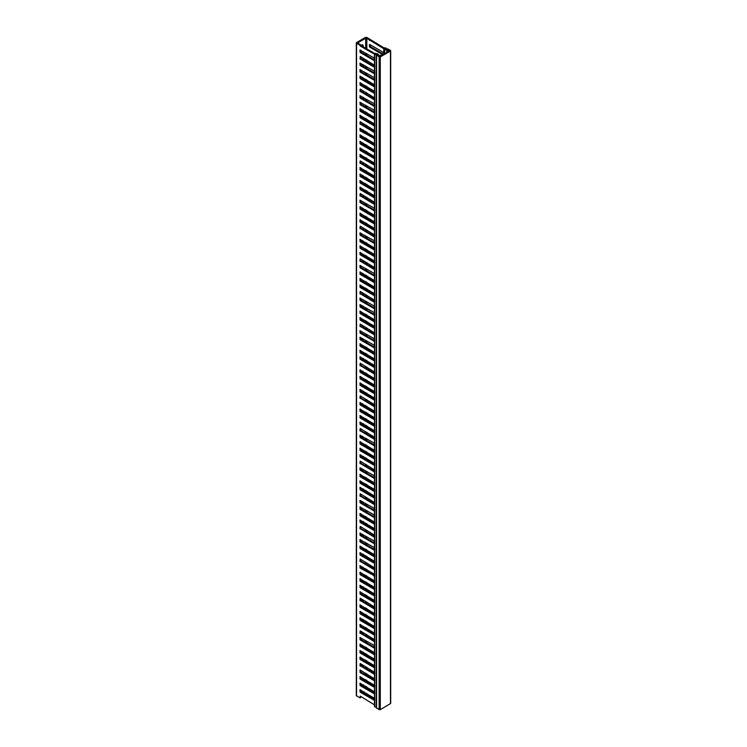 <?xml version="1.0" encoding="UTF-8"?>
<svg xmlns="http://www.w3.org/2000/svg" width="747" height="747" viewBox="0 0 747 747"><rect width="100%" height="100%" fill="white"/><g stroke="black" fill="none" stroke-linecap="round" stroke-linejoin="round"><path stroke-width="1.12" d="M384.714 49.19A2.241 1.289 0 0 0 385.172 49.573A2.241 1.289 0 0 0 386.75 49.956L388.253 50.731L387.348 51.87L389.327 51.057L389.327 50.404L386.983 49.339L389.327 50.404L389.327 51.057L381.698 55.465L380.961 55.035L379.719 55.754L378.365 54.792A2.241 1.289 0 0 0 377.048 53.616L374.733 53.681L376.619 54.167A1.195 0.691 0 0 1 377.328 54.792A1.195 0.691 0 0 0 376.6 54.176L374.63 54.157L376.273 54.596L379.149 56.931L380.279 56.931L390.457 51.057L390.457 50.404L387.908 48.928L386.498 48.807L385.732 47.855L384.966 47.957L385.685 48.928L384.817 47.855L384.033 48.312L384.714 49.19L384.714 53.719M385.91 49.153A1.195 0.691 0 0 0 386.983 49.339L386.983 49.33A1.195 0.691 0 0 1 385.938 49.134A1.195 0.691 0 0 1 385.685 48.928A1.195 0.691 0 0 0 385.91 49.153M384.033 48.312L384.35 53.933M379.149 56.277L380.279 56.277L377.515 55.334L379.149 56.277M374.49 58.714L373.892 57.808L359.933 50.077L360.213 52.523L373.892 60.423L374.508 60.199L374.471 65.204L360.213 56.445L360.213 59.05L373.892 66.95L374.49 66.735M374.434 58.574L374.91 58.901M374.919 53.737L374.434 53.756M375.246 53.242L373.892 53.896L360.213 45.997L359.933 45.184L360.67 44.755L358.121 43.289L358.121 42.635L365.703 38.265L366.833 38.265L383.332 48.443L384.668 47.808M374.919 60.264L374.434 60.283M374.434 65.101L374.91 65.428M374.919 66.791L374.434 66.81M374.49 71.768L373.892 70.862L359.933 63.131L360.213 65.577L373.892 73.477L374.49 73.262M374.434 71.628L374.91 71.955M374.919 73.318L374.434 73.337M374.49 78.295L373.892 77.389L359.933 69.658L360.213 72.104L373.892 80.004L374.508 79.78L374.471 84.784L359.933 76.185L360.213 78.631L373.892 86.531L374.508 86.307L374.471 91.311L359.933 82.712L360.213 85.158L373.892 93.058L374.508 92.833L374.471 97.838L360.213 89.08L359.933 91.199L373.892 99.584L374.49 99.37M374.434 78.155L374.91 78.482M374.919 79.845L374.434 79.864M374.434 84.682L374.91 85.009M374.919 86.372L374.434 86.391M374.434 91.209L374.91 91.536M374.919 92.899L374.434 92.917M374.434 97.736L374.91 98.062M374.919 99.426L374.434 99.444M374.49 104.403L373.892 103.497L359.933 95.765L360.213 98.212L373.892 106.111L374.49 105.897M374.434 104.263L374.91 104.589M374.919 105.953L374.434 105.971M374.49 110.929L373.892 110.024L359.933 102.292L360.213 104.739L373.892 112.638L374.508 112.414L374.471 117.419L359.933 108.819L360.213 111.266L373.892 119.165L374.508 118.941L374.471 123.946L359.933 115.346L360.213 117.802L373.892 125.692L374.508 125.468L374.471 130.473L360.213 121.714L359.933 123.834L373.892 132.219L374.49 132.004M374.434 110.789L374.91 111.116M374.919 112.48L374.434 112.498M374.434 117.316L374.91 117.643M374.919 119.006L374.434 119.025M374.434 123.843L374.91 124.17M374.919 125.533L374.434 125.552M374.434 130.37L374.91 130.697M374.919 132.06L374.434 132.079M374.49 137.037L359.933 128.4L360.213 130.856L374.49 138.54M374.434 136.897L374.91 137.224M374.919 138.587L374.434 138.606M374.49 143.564L359.933 134.927L360.213 137.383L373.892 145.273L374.508 145.058L374.471 150.054L359.933 141.463L360.213 143.91L373.892 151.8L374.508 151.585L374.471 156.581L359.933 147.99L360.213 150.436L373.892 158.327L374.508 158.112L374.471 163.107L359.933 154.517L360.213 156.963L373.892 164.854L374.508 164.639L374.471 169.634L360.213 160.876L359.933 162.995L373.892 171.38L374.49 171.175M374.434 143.424L374.91 143.751M374.919 145.114L374.434 145.133M374.434 149.951L374.91 150.278M374.919 151.641L374.434 151.66M374.434 156.478L374.91 156.805M374.919 158.168L374.434 158.187M374.434 163.005L374.91 163.332M374.919 164.695L374.434 164.714M374.434 169.532L374.91 169.858M374.919 171.222L374.434 171.24M374.49 176.199L359.933 167.571L360.213 170.017L373.892 177.907L374.508 177.693L374.471 182.698L359.933 174.098L360.213 176.544L373.892 184.434L374.508 184.22L374.471 189.224L359.933 180.625L360.213 183.071L373.892 190.961L374.508 190.746L374.471 195.751L359.933 187.152L360.213 189.598L373.892 197.488L374.508 197.273L374.471 202.278L360.213 193.51L359.933 195.63L373.892 204.015L374.49 203.81M374.434 176.059L374.91 176.385M374.919 177.749L374.434 177.767M374.434 182.585L374.91 182.912M374.919 184.276L374.434 184.294M374.434 189.112L374.91 189.439M374.919 190.802L374.434 190.821M374.434 195.639L374.91 195.966M374.919 197.329L374.434 197.348M374.434 202.166L374.91 202.493M374.919 203.856L374.434 203.875M374.49 208.843L373.892 207.937L359.933 200.205L360.213 202.652L373.892 210.542L374.508 210.327L374.471 215.332L359.933 206.732L360.213 209.179L373.892 217.078L374.508 216.854L374.471 221.859L359.933 213.259L360.213 215.706L373.892 223.605L374.508 223.381L374.471 228.386L359.933 219.786L360.213 222.232L373.892 230.132L374.508 229.908L374.471 234.913L360.213 226.145L359.933 228.274L373.892 236.659L374.49 236.444M374.434 208.693L374.91 209.029M374.919 210.393L374.434 210.402M374.434 215.22L374.91 215.556M374.919 216.919L374.434 216.929M374.434 221.747L374.91 222.083M374.919 223.446L374.434 223.456M374.434 228.274L374.91 228.61M374.919 229.973L374.434 229.983M374.434 234.81L374.91 235.137M374.919 236.5L374.434 236.51M374.49 241.477L373.892 240.571L359.933 232.84L360.213 235.286L373.892 243.186L374.508 242.962L374.471 247.967L359.933 239.367L360.213 241.813L373.892 249.713L374.508 249.489L374.471 254.494L359.933 245.894L360.213 248.34L373.892 256.24L374.508 256.016L374.471 261.02L359.933 252.421L360.213 254.867L373.892 262.767L374.508 262.542L374.471 267.547L360.213 258.789L359.933 260.908L373.892 269.293L374.49 269.079M374.434 241.337L374.91 241.664M374.919 243.027L374.434 243.036M374.434 247.864L374.91 248.191M374.919 249.554L374.434 249.563M374.434 254.391L374.91 254.718M374.919 256.081L374.434 256.09M374.434 260.918L374.91 261.245M374.919 262.608L374.434 262.627M374.434 267.445L374.91 267.771M374.919 269.135L374.434 269.153M374.49 274.112L373.892 273.206L359.933 265.474L360.213 267.921L373.892 275.82L374.508 275.596L374.471 280.601L359.933 272.001L360.213 274.448L373.892 282.347L374.508 282.123L374.471 287.128L359.933 278.528L360.213 280.975L373.892 288.874L374.508 288.65L374.471 293.655L359.933 285.055L360.213 287.502L373.892 295.401L374.508 295.177L374.471 300.182L360.213 291.423L359.933 293.543L373.892 301.928L374.49 301.713M374.434 273.972L374.91 274.298M374.919 275.662L374.434 275.68M374.434 280.498L374.919 280.825M374.919 282.189L374.434 282.207M374.434 287.025L374.91 287.352M374.919 288.715L374.434 288.734M374.434 293.552L374.91 293.879M374.919 295.242L374.434 295.261M374.434 300.079L374.91 300.406M374.919 301.769L374.434 301.788M374.49 306.746L373.892 305.84L359.933 298.109L360.213 300.555L373.892 308.455L374.49 308.24M374.434 306.606L374.91 306.933M374.919 308.296L374.434 308.315M374.49 313.273L373.892 312.367L359.933 304.636L360.213 307.082L373.892 314.982L374.508 314.758L374.471 319.763L359.933 311.163L360.213 313.609L373.892 321.509L374.508 321.285L374.471 326.29L359.933 317.69L360.213 320.136L373.892 328.036L374.508 327.812L374.471 332.817L360.213 324.058L359.933 326.178L373.892 334.563L374.49 334.348M374.434 313.133L374.91 313.46M374.919 314.823L374.434 314.842M374.434 319.66L374.91 319.987M374.919 321.35L374.434 321.369M374.434 326.187L374.91 326.514M374.919 327.877L374.434 327.896M374.434 332.714L374.91 333.041M374.919 334.404L374.434 334.423M374.49 339.381L373.892 338.475L359.933 330.744L360.213 333.19L373.892 341.09L374.49 340.875M374.434 339.241L374.91 339.568M374.919 340.931L374.434 340.949M374.49 345.908L373.892 345.002L359.933 337.27L360.213 339.726L373.892 347.616L374.508 347.392L374.471 352.397L359.933 343.797L360.213 346.253L373.892 354.143L374.508 353.919L374.471 358.924L359.933 350.324L360.213 352.78L373.892 360.67L374.508 360.446L374.471 365.451L359.933 356.851L360.213 359.307L373.892 367.197L374.508 366.982L374.471 371.978L360.213 363.219L359.933 365.339L373.892 373.724L374.49 373.519M374.434 345.768L374.91 346.094M374.919 347.458L374.434 347.476M374.434 352.295L374.91 352.621M374.919 353.985L374.434 354.003M374.434 358.821L374.91 359.148M374.919 360.512L374.434 360.53M374.434 365.348L374.91 365.675M374.919 367.038L374.434 367.057M374.434 371.875L374.91 372.202M374.919 373.565L374.434 373.584M374.49 378.542L359.933 369.914L360.213 372.361L373.892 380.251L374.508 380.036L374.471 385.032L359.933 376.441L360.213 378.888L373.892 386.778L374.508 386.563L374.471 391.559L359.933 382.968L360.213 385.415L373.892 393.305L374.508 393.09L374.471 398.086L359.933 389.495L360.213 391.942L373.892 399.832L374.508 399.617L374.471 404.622L360.213 395.854L359.933 397.974L373.892 406.359L374.49 406.153M374.434 378.402L374.919 378.729M374.919 380.092L374.434 380.111M374.434 384.929L374.919 385.256M374.919 386.619L374.434 386.638M374.434 391.456L374.919 391.783M374.919 393.146L374.434 393.165M374.434 397.983L374.919 398.31M374.919 399.673L374.434 399.692M374.434 404.51L374.919 404.837M374.919 406.2L374.434 406.219M374.49 411.177L359.933 402.549L360.213 404.995L373.892 412.886L374.508 412.671L374.471 417.676L359.933 409.076L360.213 411.522L373.892 419.412L374.508 419.198L374.471 424.203L359.933 415.603L360.213 418.049L373.892 425.939L374.508 425.725L374.471 430.73L359.933 422.13L360.213 424.576L373.892 432.466L374.508 432.252L374.471 437.256L360.213 428.489L359.933 430.617L373.892 439.003L374.49 438.788M374.434 411.037L374.919 411.364M374.919 412.727L374.434 412.746M374.434 417.564L374.919 417.89M374.919 419.254L374.434 419.272M374.434 424.091L374.919 424.417M374.919 425.781L374.434 425.799M374.434 430.617L374.919 430.944M374.919 432.317L374.434 432.326M374.434 437.154L374.919 437.471M374.919 438.844L374.434 438.853M374.49 443.821L373.892 442.915L359.933 435.184L360.213 437.63L373.892 445.529L374.508 445.305L374.471 450.31L359.933 441.71L360.213 444.157L373.892 452.056L374.508 451.832L374.471 456.837L359.933 448.237L360.213 450.684L373.892 458.583L374.508 458.359L374.471 463.364L359.933 454.764L360.213 457.211L373.892 465.11L374.508 464.886L374.471 469.891L360.213 461.123L359.933 463.252L373.892 471.637L374.49 471.422M374.434 443.681L374.919 443.998M374.919 445.371L374.434 445.38M374.434 450.208L374.919 450.525M374.919 451.898L374.434 451.907M374.434 456.734L374.919 457.052M374.919 458.425L374.434 458.434M374.434 463.261L374.919 463.579M374.919 464.951L374.434 464.961M374.434 469.788L374.919 470.106M374.919 471.478L374.434 471.488M374.49 476.455L373.892 475.55L359.933 467.818L360.213 470.265L373.892 478.164L374.508 477.94L374.471 482.945L359.933 474.345L360.213 476.791L373.892 484.691L374.508 484.467L374.471 489.472L359.933 480.872L360.213 483.318L373.892 491.218L374.508 490.994L374.471 495.999L359.933 487.399L360.213 489.845L373.892 497.745L374.508 497.521L374.471 502.526L360.213 493.767L359.933 495.887L373.892 504.272L374.49 504.057M374.434 476.315L374.919 476.633M374.919 478.005L374.434 478.015M374.434 482.842L374.919 483.169M374.919 484.532L374.434 484.551M374.434 489.369L374.919 489.696M374.919 491.059L374.434 491.078M374.434 495.896L374.919 496.223M374.919 497.586L374.434 497.605M374.434 502.423L374.919 502.75M374.919 504.113L374.434 504.132M374.49 509.09L373.892 508.184L359.933 500.453L360.213 502.899L373.892 510.799L374.49 510.584M374.434 508.95L374.919 509.277M374.919 510.64L374.434 510.659M374.49 515.617L373.892 514.711L359.933 506.98L360.213 509.426L373.892 517.326L374.508 517.101L374.471 522.106L359.933 513.506L360.213 515.953L373.892 523.852L374.508 523.628L374.471 528.633L359.933 520.033L360.213 522.48L373.892 530.379L374.508 530.155L374.471 535.16L360.213 526.402L359.933 528.521L373.892 536.906L374.49 536.691M374.434 515.477L374.919 515.803M374.919 517.167L374.434 517.185M374.434 522.004L374.919 522.33M374.919 523.694L374.434 523.712M374.434 528.531L374.919 528.857M374.919 530.221L374.434 530.239M374.434 535.057L374.919 535.384M374.919 536.748L374.434 536.766M374.49 541.724L373.892 540.819L359.933 533.087L360.213 535.534L373.892 543.433L374.49 543.218M374.434 541.584L374.919 541.911M374.919 543.274L374.434 543.293M374.49 548.251L373.892 547.346L359.933 539.614L360.213 542.061L373.892 549.96L374.508 549.736L374.471 554.741L359.933 546.141L360.213 548.587L373.892 556.487L374.508 556.263L374.471 561.268L359.933 552.668L360.213 555.114L373.892 563.014L374.508 562.79L374.471 567.795L360.213 559.036L359.933 561.156L373.892 569.541L374.49 569.326M374.434 548.111L374.919 548.438M374.919 549.801L374.434 549.82M374.434 554.638L374.919 554.965M374.919 556.328L374.434 556.347M374.434 561.165L374.919 561.492M374.919 562.855L374.434 562.874M374.434 567.692L374.919 568.019M374.919 569.382L374.434 569.401M374.49 574.359L359.933 565.722L360.213 568.178L374.49 575.862M374.434 574.219L374.919 574.546M374.919 575.909L374.434 575.928M374.49 580.886L359.933 572.249L360.213 574.704L373.892 582.595L374.508 582.371L374.471 587.375L359.933 578.776L360.213 581.231L373.892 589.122L374.508 588.907L374.471 593.902L359.933 585.312L360.213 587.758L373.892 595.648L374.508 595.434L374.471 600.429L359.933 591.839L360.213 594.285L373.892 602.175L374.508 601.961L374.471 606.956L360.213 598.198L359.933 600.317L373.892 608.702L374.49 608.497M374.434 580.746L374.919 581.073M374.919 582.436L374.434 582.455M374.434 587.273L374.919 587.6M374.919 588.963L374.434 588.981M374.434 593.8L374.919 594.126M374.919 595.49L374.434 595.508M374.434 600.327L374.919 600.653M374.919 602.017L374.434 602.035M374.434 606.853L374.919 607.18M374.919 608.544L374.434 608.562M374.49 613.52L359.933 604.893L360.213 607.339L373.892 615.229L374.508 615.014L374.471 620.01L359.933 611.419L360.213 613.866L373.892 621.756L374.508 621.541L374.471 626.546L359.933 617.946L360.213 620.393L373.892 628.283L374.508 628.068L374.471 633.073L359.933 624.473L360.213 626.92L373.892 634.81L374.508 634.595L374.471 639.6L360.213 630.832L359.933 632.952L373.892 641.337L374.49 641.131M374.434 613.38L374.919 613.707M374.919 615.07L374.434 615.089M374.434 619.907L374.919 620.234M374.919 621.597L374.434 621.616M374.434 626.434L374.919 626.761M374.919 628.124L374.434 628.143M374.434 632.961L374.919 633.288M374.919 634.651L374.434 634.67M374.434 639.488L374.919 639.815M374.919 641.178L374.434 641.197M374.49 646.164L373.892 645.259L359.933 637.527L360.213 639.974L373.892 647.864L374.508 647.649L374.471 652.654L359.933 644.054L360.213 646.5L373.892 654.391L374.508 654.176L374.471 659.181L359.933 650.581L360.213 653.027L373.892 660.927L374.508 660.703L374.471 665.708L359.933 657.108L360.213 659.554L373.892 667.454L374.508 667.23L374.471 672.235L360.213 663.467L359.933 665.596L373.892 673.981L374.49 673.766M374.434 646.015L374.919 646.342M374.919 647.705L374.434 647.724M374.434 652.542L374.919 652.869M374.919 654.241L374.434 654.251M374.434 659.078L374.919 659.396M374.919 660.768L374.434 660.778M374.434 665.605L374.919 665.922M374.919 667.295L374.434 667.304M374.434 672.132L374.919 672.449M374.919 673.822L374.434 673.831M374.49 678.799L360.017 669.975L360.213 672.608L373.892 680.508L374.508 680.284L374.471 685.288L359.933 676.689L360.213 679.135L373.892 687.035L374.508 686.81L374.471 691.815L359.933 683.216L360.213 685.662L373.892 693.561L374.508 693.337L374.471 698.342L359.933 689.742L360.213 692.189L373.892 700.088L374.508 699.864L374.471 704.869L360.213 696.111L359.933 697.903L360.67 697.474L360.67 696.363M374.434 678.659L374.919 678.976M374.919 680.349L374.434 680.358M374.434 685.186L374.919 685.503M374.919 686.876L374.434 686.885M374.434 691.713L374.919 692.03M374.919 693.403L374.434 693.412M374.434 698.24L374.919 698.557M369.653 44.465L383.332 52.365L383.911 53.28M374.919 699.93L374.434 699.939M374.434 704.766L374.919 705.093M384.266 48.041L366.721 37.35L365.582 37.35L356.543 42.57L356.543 43.223L359.933 45.184M356.31 42.896L356.31 695.616L359.933 697.903M362.286 77.501A1.802 1.036 -60 0 1 362.332 77.903L362.332 79.014M362.715 91.769A2.596 1.503 -60 0 1 362.893 92.385M362.902 97.157L362.902 97.484A2.596 1.503 -60 0 1 362.622 98.763M362.286 110.145A1.802 1.036 -60 0 1 362.332 110.537L362.332 111.648M362.715 124.404A2.596 1.503 -60 0 1 362.893 125.02M362.902 129.791L362.902 130.118A2.596 1.503 -60 0 1 362.622 131.397M362.286 142.78A1.802 1.036 -60 0 1 362.332 143.172L362.332 144.283M362.715 157.038A2.596 1.503 -60 0 1 362.893 157.654M362.902 162.426L362.902 162.753A2.596 1.503 -60 0 1 362.622 164.032M362.286 175.414A1.802 1.036 -60 0 1 362.332 175.806L362.332 176.918M362.715 189.673A2.596 1.503 -60 0 1 362.893 190.289M362.902 195.06L362.902 195.387A2.596 1.503 -60 0 1 362.622 196.666M362.286 208.049A1.802 1.036 -60 0 1 362.332 208.441L362.332 209.552M362.715 222.307A2.596 1.503 -60 0 1 362.893 222.933M362.902 227.695L362.902 228.022A2.596 1.503 -60 0 1 362.622 229.301M362.286 240.683A1.802 1.036 -60 0 1 362.332 241.076L362.332 242.187M362.715 254.942A2.596 1.503 -60 0 1 362.893 255.567M362.902 260.339L362.902 260.666A2.596 1.503 -60 0 1 362.622 261.936M362.286 273.318A1.802 1.036 -60 0 1 362.332 273.719L362.332 274.821M362.715 287.576A2.596 1.503 -60 0 1 362.893 288.202M362.902 292.973L362.902 293.3A2.596 1.503 -60 0 1 362.622 294.57M362.286 305.953A1.802 1.036 -60 0 1 362.332 306.354L362.332 307.465M362.715 320.22A2.596 1.503 -60 0 1 362.893 320.837M362.902 325.608L362.902 325.935A2.596 1.503 -60 0 1 362.622 327.214M362.286 338.596A1.802 1.036 -60 0 1 362.332 338.989L362.332 340.1M362.715 352.855A2.596 1.503 -60 0 1 362.893 353.471M362.902 358.243L362.902 358.569A2.596 1.503 -60 0 1 362.622 359.849M362.286 371.231A1.802 1.036 -60 0 1 362.332 371.623L362.332 372.734M362.715 385.489A2.596 1.503 -60 0 1 362.893 386.106M362.902 390.877L362.902 391.204A2.596 1.503 -60 0 1 362.622 392.483M362.286 403.866A1.802 1.036 -60 0 1 362.332 404.258L362.332 405.369M362.715 418.124A2.596 1.503 -60 0 1 362.893 418.74M362.902 423.512L362.902 423.838A2.596 1.503 -60 0 1 362.622 425.118M362.286 436.5A1.802 1.036 -60 0 1 362.332 436.892L362.332 438.003M362.715 450.758A2.596 1.503 -60 0 1 362.893 451.384M362.902 456.146L362.902 456.473A2.596 1.503 -60 0 1 362.622 457.752M362.286 469.135A1.802 1.036 -60 0 1 362.332 469.527L362.332 470.638M362.715 483.393A2.596 1.503 -60 0 1 362.893 484.019M362.902 488.79L362.902 489.117A2.596 1.503 -60 0 1 362.622 490.387M362.286 501.769A1.802 1.036 -60 0 1 362.332 502.171L362.332 503.273M362.715 516.028A2.596 1.503 -60 0 1 362.893 516.653M362.902 521.425L362.902 521.751A2.596 1.503 -60 0 1 362.622 523.021M362.286 534.413A1.802 1.036 -60 0 1 362.332 534.805L362.332 535.916M362.715 548.672A2.596 1.503 -60 0 1 362.893 549.288M362.902 554.059L362.902 554.386A2.596 1.503 -60 0 1 362.622 555.665M362.286 567.048A1.802 1.036 -60 0 1 362.332 567.44L362.332 568.551M362.715 581.306A2.596 1.503 -60 0 1 362.893 581.922M362.902 586.694L362.902 587.021A2.596 1.503 -60 0 1 362.622 588.3M362.286 599.682A1.802 1.036 -60 0 1 362.332 600.074L362.332 601.186M362.715 613.941A2.596 1.503 -60 0 1 362.893 614.557M362.902 619.328L362.902 619.655A2.596 1.503 -60 0 1 362.622 620.934M362.286 632.317A1.802 1.036 -60 0 1 362.332 632.709L362.332 633.82M362.715 646.575A2.596 1.503 -60 0 1 362.893 647.201M362.902 651.963L362.902 652.29A2.596 1.503 -60 0 1 362.622 653.569M362.286 664.951A1.802 1.036 -60 0 1 362.332 665.344L362.332 666.455M362.715 679.21A2.596 1.503 -60 0 1 362.893 679.835M362.902 684.597L362.902 684.924A2.596 1.503 -60 0 1 362.622 686.204M362.286 44.867A1.802 1.036 -60 0 1 362.332 45.268L362.332 46.37M362.715 59.125A2.596 1.503 -60 0 1 362.893 59.751M362.902 64.522L362.902 64.849A2.596 1.503 -60 0 1 362.622 66.119M383.678 54.316L370.391 46.65L370.11 44.727M369.373 44.624L369.653 47.08L382.94 54.746M363.182 79.499L363.182 78.388A1.802 1.036 120 0 0 362.809 77.567A1.802 1.036 120 0 0 361.184 78.342M363.742 92.871A2.596 1.503 120 0 0 363.21 91.89A2.596 1.503 120 0 0 362.09 91.918M363.472 99.248A2.596 1.503 120 0 0 363.752 97.969L363.752 97.642M363.182 112.134L363.182 111.023A1.802 1.036 120 0 0 362.809 110.201A1.802 1.036 120 0 0 361.184 110.976M363.742 125.515A2.596 1.503 120 0 0 363.21 124.525A2.596 1.503 120 0 0 362.09 124.562M363.472 131.883A2.596 1.503 120 0 0 363.752 130.604L363.752 130.277M363.182 144.769L363.182 143.657A1.802 1.036 120 0 0 362.809 142.836A1.802 1.036 120 0 0 361.184 143.611M363.742 158.149A2.596 1.503 120 0 0 363.21 157.159A2.596 1.503 120 0 0 362.09 157.197M363.472 164.517A2.596 1.503 120 0 0 363.752 163.248L363.752 162.921M363.182 177.403L363.182 176.301A1.802 1.036 120 0 0 362.809 175.47A1.802 1.036 120 0 0 361.184 176.255M363.742 190.784A2.596 1.503 120 0 0 363.21 189.794A2.596 1.503 120 0 0 362.09 189.831M363.472 197.152A2.596 1.503 120 0 0 363.752 195.882L363.752 195.555M363.182 210.047L363.182 208.936A1.802 1.036 120 0 0 362.809 208.114A1.802 1.036 120 0 0 361.184 208.889M363.742 223.418A2.596 1.503 120 0 0 363.21 222.429A2.596 1.503 120 0 0 362.09 222.466M363.472 229.796A2.596 1.503 120 0 0 363.752 228.517L363.752 228.19M363.182 242.682L363.182 241.57A1.802 1.036 120 0 0 362.809 240.749A1.802 1.036 120 0 0 361.184 241.524M363.742 256.053A2.596 1.503 120 0 0 363.21 255.063A2.596 1.503 120 0 0 362.09 255.1M363.472 262.43A2.596 1.503 120 0 0 363.752 261.151L363.752 260.824M363.182 275.316L363.182 274.205A1.802 1.036 120 0 0 362.809 273.383A1.802 1.036 120 0 0 361.184 274.158M363.742 288.687A2.596 1.503 120 0 0 363.21 287.698A2.596 1.503 120 0 0 362.09 287.735M363.472 295.065A2.596 1.503 120 0 0 363.752 293.786L363.752 293.459M363.182 307.951L363.182 306.84A1.802 1.036 120 0 0 362.809 306.018A1.802 1.036 120 0 0 361.184 306.793M363.742 321.322A2.596 1.503 120 0 0 363.21 320.342A2.596 1.503 120 0 0 362.09 320.37M363.472 327.7A2.596 1.503 120 0 0 363.752 326.42L363.752 326.094M363.182 340.585L363.182 339.474A1.802 1.036 120 0 0 362.809 338.652A1.802 1.036 120 0 0 361.184 339.427M363.742 353.966A2.596 1.503 120 0 0 363.21 352.976A2.596 1.503 120 0 0 362.09 353.014M363.472 360.334A2.596 1.503 120 0 0 363.752 359.055L363.752 358.728M363.182 373.22L363.182 372.109A1.802 1.036 120 0 0 362.809 371.287A1.802 1.036 120 0 0 361.184 372.062M363.742 386.601A2.596 1.503 120 0 0 363.21 385.611A2.596 1.503 120 0 0 362.09 385.648M363.472 392.969A2.596 1.503 120 0 0 363.752 391.699L363.752 391.372M363.182 405.854L363.182 404.753A1.802 1.036 120 0 0 362.809 403.922A1.802 1.036 120 0 0 361.184 404.706M363.742 419.235A2.596 1.503 120 0 0 363.21 418.245A2.596 1.503 120 0 0 362.09 418.283M363.472 425.603A2.596 1.503 120 0 0 363.752 424.333L363.752 424.007M363.182 438.498L363.182 437.387A1.802 1.036 120 0 0 362.809 436.565A1.802 1.036 120 0 0 361.184 437.34M363.742 451.87A2.596 1.503 120 0 0 363.21 450.88A2.596 1.503 120 0 0 362.09 450.917M363.472 458.247A2.596 1.503 120 0 0 363.752 456.968L363.752 456.641M363.182 471.133L363.182 470.022A1.802 1.036 120 0 0 362.809 469.2A1.802 1.036 120 0 0 361.184 469.975M363.742 484.504A2.596 1.503 120 0 0 363.21 483.514A2.596 1.503 120 0 0 362.09 483.552M363.472 490.882A2.596 1.503 120 0 0 363.752 489.602L363.752 489.276M363.182 503.767L363.182 502.656A1.802 1.036 120 0 0 362.809 501.835A1.802 1.036 120 0 0 361.184 502.61M363.742 517.139A2.596 1.503 120 0 0 363.21 516.149A2.596 1.503 120 0 0 362.09 516.186M363.472 523.516A2.596 1.503 120 0 0 363.752 522.237L363.752 521.91M363.182 536.402L363.182 535.291A1.802 1.036 120 0 0 362.809 534.469A1.802 1.036 120 0 0 361.184 535.244M363.742 549.783A2.596 1.503 120 0 0 363.21 548.793A2.596 1.503 120 0 0 362.09 548.821M363.472 556.151A2.596 1.503 120 0 0 363.752 554.872L363.752 554.545M363.182 569.037L363.182 567.925A1.802 1.036 120 0 0 362.809 567.104A1.802 1.036 120 0 0 361.184 567.879M363.742 582.417A2.596 1.503 120 0 0 363.21 581.427A2.596 1.503 120 0 0 362.09 581.465M363.472 588.785A2.596 1.503 120 0 0 363.752 587.506L363.752 587.179M363.182 601.671L363.182 600.56A1.802 1.036 120 0 0 362.809 599.738A1.802 1.036 120 0 0 361.184 600.523M363.742 615.052A2.596 1.503 120 0 0 363.21 614.062A2.596 1.503 120 0 0 362.09 614.099M363.472 621.42A2.596 1.503 120 0 0 363.752 620.15L363.752 619.823M363.182 634.306L363.182 633.204A1.802 1.036 120 0 0 362.809 632.373A1.802 1.036 120 0 0 361.184 633.157M363.742 647.686A2.596 1.503 120 0 0 363.21 646.697A2.596 1.503 120 0 0 362.09 646.734M363.472 654.055A2.596 1.503 120 0 0 363.752 652.785L363.752 652.458M363.182 666.95L363.182 665.838A1.802 1.036 120 0 0 362.809 665.017A1.802 1.036 120 0 0 361.184 665.792M363.742 680.321A2.596 1.503 120 0 0 363.21 679.331A2.596 1.503 120 0 0 362.09 679.368M363.472 686.698A2.596 1.503 120 0 0 363.752 685.419L363.752 685.092M363.182 46.865L363.182 45.754A1.802 1.036 120 0 0 362.809 44.932A1.802 1.036 120 0 0 361.184 45.707M363.742 60.236A2.596 1.503 120 0 0 363.21 59.246A2.596 1.503 120 0 0 362.09 59.284M363.472 66.614A2.596 1.503 120 0 0 363.752 65.334L363.752 65.008M362.65 692.749L364.172 691.862M358.121 42.635L358.121 43.289M374.508 59.928L360.95 52.103L360.67 50.18M374.508 66.455L360.95 58.63L360.67 56.707M374.508 72.982L360.95 65.157L360.67 63.234M374.508 79.509L360.95 71.684L360.67 69.76M374.508 86.036L360.95 78.211L360.67 76.287M374.508 92.563L360.95 84.738L360.67 82.814M374.508 99.09L360.95 91.265L360.67 89.341M374.508 105.616L360.95 97.792L360.67 95.868M374.508 112.143L360.95 104.319L360.67 102.395M374.508 118.67L360.95 110.845L360.67 108.922M374.508 125.197L360.95 117.372L360.67 115.449M374.508 131.724L360.95 123.899L360.67 121.976M374.508 138.251L360.95 130.426L360.67 128.503M374.508 144.778L360.95 136.953L360.67 135.03M374.508 151.305L360.95 143.48L360.67 141.556M374.508 157.832L360.95 150.007L360.67 148.083M374.508 164.368L360.95 156.534L360.67 154.61M374.508 170.895L360.95 163.061L360.67 161.137M374.508 177.422L360.95 169.588L360.67 167.664M374.508 183.949L360.95 176.115L360.67 174.191M374.508 190.476L360.95 182.641L360.67 180.718M374.508 197.003L360.95 189.168L360.67 187.245M374.508 203.529L360.95 195.695L360.67 193.772M374.508 210.056L360.95 202.222L360.67 200.299M374.508 216.583L360.95 208.758L360.67 206.826M374.508 223.11L360.95 215.285L360.67 213.353M374.508 229.637L360.95 221.812L360.67 219.879M374.508 236.164L360.95 228.339L360.67 226.406M374.508 242.691L360.95 234.866L360.67 232.933M374.508 249.218L360.95 241.393L360.67 239.46M374.508 255.745L360.95 247.92L360.67 245.987M374.508 262.272L360.95 254.447L360.67 252.514M374.508 268.799L360.95 260.974L360.67 259.05M374.508 275.326L360.95 267.501L360.67 265.577M374.508 281.852L360.95 274.028L360.67 272.104M374.508 288.379L360.95 280.555L360.67 278.631M374.508 294.906L360.95 287.081L360.67 285.158M374.508 301.433L360.95 293.608L360.67 291.685M374.508 307.96L360.95 300.135L360.67 298.212M374.508 314.487L360.95 306.662L360.67 304.739M374.508 321.014L360.95 313.189L360.67 311.266M374.508 327.541L360.95 319.716L360.67 317.792M374.508 334.068L360.95 326.243L360.67 324.319M374.508 340.595L360.95 332.77L360.67 330.846M374.508 347.122L360.95 339.297L360.67 337.373M374.508 353.648L360.95 345.824L360.67 343.9M374.508 360.175L360.95 352.351L360.67 350.427M374.508 366.702L360.95 358.877L360.67 356.954M374.508 373.229L360.95 365.404L360.67 363.481M374.508 379.756L360.95 371.931L360.67 370.008M374.508 386.292L360.95 378.458L360.67 376.535M374.508 392.819L360.95 384.985L360.67 383.062M374.508 399.346L360.95 391.512L360.67 389.589M374.508 405.873L360.95 398.039L360.67 396.115M374.508 412.4L360.95 404.566L360.67 402.642M374.508 418.927L360.95 411.093L360.67 409.169M374.508 425.454L360.95 417.62L360.67 415.696M374.508 431.981L360.95 424.147L360.67 422.223M374.508 438.508L360.95 430.683L360.67 428.75M374.508 445.035L360.95 437.21L360.67 435.277M374.508 451.562L360.95 443.737L360.67 441.804M374.508 458.088L360.95 450.264L360.67 448.331M374.508 464.615L360.95 456.79L360.67 454.858M374.508 471.142L360.95 463.317L360.67 461.385M374.508 477.669L360.95 469.844L360.67 467.911M374.508 484.196L360.95 476.371L360.67 474.438M374.508 490.723L360.95 482.898L360.67 480.975M374.508 497.25L360.95 489.425L360.67 487.502M374.508 503.777L360.95 495.952L360.67 494.028M374.508 510.304L360.95 502.479L360.67 500.555M374.508 516.831L360.95 509.006L360.67 507.082M374.508 523.358L360.95 515.533L360.67 513.609M374.508 529.884L360.95 522.06L360.67 520.136M374.508 536.411L360.95 528.587L360.67 526.663M374.508 542.938L360.95 535.113L360.67 533.19M374.508 549.465L360.95 541.64L360.67 539.717M374.508 555.992L360.95 548.167L360.67 546.244M374.508 562.519L360.95 554.694L360.67 552.771M374.508 569.046L360.95 561.221L360.67 559.298M374.508 575.573L360.95 567.748L360.67 565.824M374.508 582.1L360.95 574.275L360.67 572.351M374.508 588.627L360.95 580.802L360.67 578.878M374.508 595.154L360.95 587.329L360.67 585.405M374.508 601.68L360.95 593.856L360.67 591.932M374.508 608.217L360.95 600.383L360.67 598.459M374.508 614.744L360.95 606.909L360.67 604.986M374.508 621.271L360.95 613.436L360.67 611.513M374.508 627.797L360.95 619.963L360.67 618.04M374.508 634.324L360.95 626.49L360.67 624.567M374.508 640.851L360.95 633.017L360.67 631.094M374.508 647.378L360.95 639.544L360.67 637.621M374.508 653.905L360.95 646.071L360.67 644.147M374.508 660.432L360.95 652.607L360.67 650.674M374.508 666.959L360.95 659.134L360.67 657.201M374.508 673.486L360.95 665.661L360.67 663.728M374.508 680.013L360.95 672.188L360.67 670.255M374.508 686.54L360.95 678.715L360.67 676.782M374.508 693.067L360.95 685.242L360.67 683.309M374.508 699.594L360.95 691.769L360.67 689.836M374.826 53.495L360.95 45.576L360.67 44.755M369.373 39.731L370.11 39.311M374.63 706.55L376.367 707.353M376.46 707.633L379.149 709.65L380.279 709.65L390.69 703.45L390.69 50.731M374.471 58.677L374.471 53.691M374.471 71.731L374.471 66.754M374.471 78.258L374.471 73.281M374.471 104.365L374.471 99.388M374.471 110.892L374.471 105.915M374.471 137L374.471 132.023M374.471 143.527L374.471 138.55M374.471 176.161L374.471 171.184M374.471 208.805L374.471 203.819M374.471 241.44L374.471 236.454M374.471 274.074L374.471 269.088M374.471 306.709L374.471 301.732M374.471 313.236L374.471 308.259M374.471 339.343L374.471 334.367M374.471 345.87L374.471 340.893M374.471 378.505L374.471 373.528M374.471 411.149L374.471 406.163M374.471 443.783L374.471 438.797M374.471 476.418L374.471 471.432M374.471 509.052L374.471 504.076M374.471 515.579L374.471 510.603M374.471 541.687L374.471 536.71M374.471 548.214L374.471 543.237M374.471 574.322L374.471 569.345M374.471 580.849L374.471 575.872M374.471 613.483L374.471 608.506M374.471 646.127L374.471 641.141M374.471 678.762L374.471 673.775M387.179 52.299L387.179 51.776M387.31 51.375L387.31 50.086M386.75 52.542L386.75 49.956M383.771 52.99L383.771 48.322M356.543 695.943L356.543 43.223M366.833 688.631L366.833 686.866M366.833 682.104L366.833 680.34M366.833 675.577L366.833 673.813M366.833 669.051L366.833 667.286M366.833 662.524L366.833 660.759M366.833 655.997L366.833 654.232M366.833 649.47L366.833 647.705M366.833 642.943L366.833 641.178M366.833 636.416L366.833 634.651M366.833 629.889L366.833 628.124M366.833 623.362L366.833 621.597M366.833 616.835L366.833 615.07M366.833 610.308L366.833 608.544M366.833 603.781L366.833 602.017M366.833 597.255L366.833 595.49M366.833 590.728L366.833 588.963M366.833 584.201L366.833 582.436M366.833 577.674L366.833 575.909M366.833 571.147L366.833 569.382M366.833 564.62L366.833 562.855M366.833 558.093L366.833 556.328M366.833 551.566L366.833 549.801M366.833 545.03L366.833 543.274M366.833 538.503L366.833 536.748M366.833 531.976L366.833 530.221M366.833 525.449L366.833 523.694M366.833 518.922L366.833 517.167M366.833 512.395L366.833 510.64M366.833 505.868L366.833 504.113M366.833 499.341L366.833 497.586M366.833 492.815L366.833 491.059M366.833 486.288L366.833 484.523M366.833 479.761L366.833 477.996M366.833 473.234L366.833 471.469M366.833 466.707L366.833 464.942M366.833 460.18L366.833 458.415M366.833 453.653L366.833 451.888M366.833 447.126L366.833 445.361M366.833 440.599L366.833 438.834M366.833 434.072L366.833 432.308M366.833 427.545L366.833 425.781M366.833 421.019L366.833 419.254M366.833 414.492L366.833 412.727M366.833 407.965L366.833 406.2M366.833 401.438L366.833 399.673M366.833 394.911L366.833 393.146M366.833 388.384L366.833 386.619M366.833 381.857L366.833 380.092M366.833 375.33L366.833 373.565M366.833 368.803L366.833 367.038M366.833 362.276L366.833 360.512M366.833 355.749L366.833 353.985M366.833 349.222L366.833 347.458M366.833 342.696L366.833 340.931M366.833 336.169L366.833 334.404M366.833 329.642L366.833 327.877M366.833 323.106L366.833 321.35M366.833 316.579L366.833 314.823M366.833 310.052L366.833 308.296M366.833 303.525L366.833 301.769M366.833 296.998L366.833 295.242M366.833 290.471L366.833 288.715M366.833 283.944L366.833 282.189M366.833 277.417L366.833 275.662M366.833 270.89L366.833 269.135M366.833 264.363L366.833 262.599M366.833 257.836L366.833 256.072M366.833 251.309L366.833 249.545M366.833 244.783L366.833 243.018M366.833 238.256L366.833 236.491M366.833 231.729L366.833 229.964M366.833 225.202L366.833 223.437M366.833 218.675L366.833 216.91M366.833 212.148L366.833 210.383M366.833 205.621L366.833 203.856M366.833 199.094L366.833 197.329M366.833 192.567L366.833 190.802M366.833 186.04L366.833 184.276M366.833 179.513L366.833 177.749M366.833 172.987L366.833 171.222M366.833 166.46L366.833 164.695M366.833 159.933L366.833 158.168M366.833 153.406L366.833 151.641M366.833 146.879L366.833 145.114M366.833 140.352L366.833 138.587M366.833 133.825L366.833 132.06M366.833 127.298L366.833 125.533M366.833 120.771L366.833 119.006M366.833 114.244L366.833 112.48M366.833 107.717L366.833 105.953M366.833 101.181L366.833 99.426M366.833 94.654L366.833 92.899M366.833 88.127L366.833 86.372M366.833 81.6L366.833 79.845M366.833 75.074L366.833 73.318M366.833 68.547L366.833 66.791M366.833 62.02L366.833 60.264M366.833 55.493L366.833 53.737M366.833 48.966L366.833 38.265M365.703 687.978L365.703 686.213M365.703 681.451L365.703 679.686M365.703 674.924L365.703 673.159M365.703 668.397L365.703 666.632M365.703 661.87L365.703 660.105M365.703 655.343L365.703 653.578M365.703 648.816L365.703 647.051M365.703 642.289L365.703 640.524M365.703 635.762L365.703 633.998M365.703 629.235L365.703 627.471M365.703 622.709L365.703 620.944M365.703 616.182L365.703 614.417M365.703 609.655L365.703 607.89M365.703 603.128L365.703 601.363M365.703 596.601L365.703 594.836M365.703 590.074L365.703 588.309M365.703 583.547L365.703 581.782M365.703 577.02L365.703 575.255M365.703 570.493L365.703 568.728M365.703 563.966L365.703 562.202M365.703 557.439L365.703 555.675M365.703 550.913L365.703 549.148M365.703 544.386L365.703 542.621M365.703 537.859L365.703 536.094M365.703 531.332L365.703 529.567M365.703 524.805L365.703 523.04M365.703 518.269L365.703 516.513M365.703 511.742L365.703 509.986M365.703 505.215L365.703 503.459M365.703 498.688L365.703 496.932M365.703 492.161L365.703 490.406M365.703 485.634L365.703 483.879M365.703 479.107L365.703 477.352M365.703 472.58L365.703 470.825M365.703 466.053L365.703 464.289M365.703 459.526L365.703 457.762M365.703 452.999L365.703 451.235M365.703 446.473L365.703 444.708M365.703 439.946L365.703 438.181M365.703 433.419L365.703 431.654M365.703 426.892L365.703 425.127M365.703 420.365L365.703 418.6M365.703 413.838L365.703 412.073M365.703 407.311L365.703 405.546M365.703 400.784L365.703 399.019M365.703 394.257L365.703 392.492M365.703 387.73L365.703 385.966M365.703 381.203L365.703 379.439M365.703 374.677L365.703 372.912M365.703 368.15L365.703 366.385M365.703 361.623L365.703 359.858M365.703 355.096L365.703 353.331M365.703 348.569L365.703 346.804M365.703 342.042L365.703 340.277M365.703 335.515L365.703 333.75M365.703 328.988L365.703 327.223M365.703 322.461L365.703 320.696M365.703 315.934L365.703 314.17M365.703 309.407L365.703 307.643M365.703 302.88L365.703 301.116M365.703 296.344L365.703 294.589M365.703 289.817L365.703 288.062M365.703 283.29L365.703 281.535M365.703 276.763L365.703 275.008M365.703 270.237L365.703 268.481M365.703 263.71L365.703 261.954M365.703 257.183L365.703 255.427M365.703 250.656L365.703 248.9M365.703 244.129L365.703 242.364M365.703 237.602L365.703 235.837M365.703 231.075L365.703 229.31M365.703 224.548L365.703 222.783M365.703 218.021L365.703 216.256M365.703 211.494L365.703 209.73M365.703 204.967L365.703 203.203M365.703 198.441L365.703 196.676M365.703 191.914L365.703 190.149M365.703 185.387L365.703 183.622M365.703 178.86L365.703 177.095M365.703 172.333L365.703 170.568M365.703 165.806L365.703 164.041M365.703 159.279L365.703 157.514M365.703 152.752L365.703 150.987M365.703 146.225L365.703 144.46M365.703 139.698L365.703 137.934M365.703 133.171L365.703 131.407M365.703 126.645L365.703 124.88M365.703 120.118L365.703 118.353M365.703 113.591L365.703 111.826M365.703 107.064L365.703 105.299M365.703 100.537L365.703 98.772M365.703 94.01L365.703 92.245M365.703 87.483L365.703 85.718M365.703 80.956L365.703 79.191M365.703 74.42L365.703 72.664M365.703 67.893L365.703 66.138M365.703 61.366L365.703 59.611M365.703 54.839L365.703 53.084M365.703 48.312L365.703 38.265M370.11 39.638L369.373 40.058M370.391 40.123L369.653 40.553M384.07 48.023L383.332 48.443M360.67 45.081L359.933 45.511M374.63 53.467L373.892 53.896M360.95 45.576L360.213 45.997M363.752 65.334L362.902 64.849M363.182 45.754L362.332 45.268M360.67 691.274L359.933 691.703M360.95 691.769L360.213 692.189M374.508 699.734L373.892 700.088M360.67 684.747L359.933 685.176M360.95 685.242L360.213 685.662M374.508 693.207L373.892 693.561M360.67 678.22L359.933 678.649M360.95 678.715L360.213 679.135M374.508 686.67L373.892 687.035M360.67 671.693L359.933 672.123M360.95 672.188L360.213 672.608M374.508 680.143L373.892 680.508M360.67 665.166L359.933 665.596M360.95 665.661L360.213 666.081M374.508 673.617L373.892 673.981M360.67 658.639L359.933 659.069M360.95 659.134L360.213 659.554M374.508 667.09L373.892 667.454M360.67 652.112L359.933 652.542M360.95 652.607L360.213 653.027M374.508 660.563L373.892 660.927M360.67 645.585L359.933 646.006M360.95 646.071L360.213 646.5M374.508 654.036L373.892 654.391M360.67 639.058L359.933 639.479M360.95 639.544L360.213 639.974M374.508 647.509L373.892 647.864M360.67 632.532L359.933 632.952M360.95 633.017L360.213 633.447M374.508 640.982L373.892 641.337M360.67 626.005L359.933 626.425M360.95 626.49L360.213 626.92M374.508 634.455L373.892 634.81M360.67 619.478L359.933 619.898M360.95 619.963L360.213 620.393M374.508 627.928L373.892 628.283M360.67 612.951L359.933 613.371M360.95 613.436L360.213 613.866M374.508 621.401L373.892 621.756M360.67 606.424L359.933 606.844M360.95 606.909L360.213 607.339M374.508 614.874L373.892 615.229M360.67 599.897L359.933 600.317M360.95 600.383L360.213 600.812M374.508 608.347L373.892 608.702M360.67 593.37L359.933 593.79M360.95 593.856L360.213 594.285M374.508 601.821L373.892 602.175M360.67 586.843L359.933 587.263M360.95 587.329L360.213 587.758M374.508 595.294L373.892 595.648M360.67 580.316L359.933 580.736M360.95 580.802L360.213 581.231M374.508 588.767L373.892 589.122M360.67 573.789L359.933 574.21M360.95 574.275L360.213 574.704M374.508 582.24L373.892 582.595M360.67 567.262L359.933 567.683M360.95 567.748L360.213 568.178M374.508 575.713L373.892 576.068M360.67 560.736L359.933 561.156M360.95 561.221L360.213 561.651M374.508 569.186L373.892 569.541M360.67 554.209L359.933 554.629M360.95 554.694L360.213 555.114M374.508 562.659L373.892 563.014M360.67 547.682L359.933 548.102M360.95 548.167L360.213 548.587M374.508 556.132L373.892 556.487M360.67 541.155L359.933 541.575M360.95 541.64L360.213 542.061M374.508 549.605L373.892 549.96M360.67 534.628L359.933 535.048M360.95 535.113L360.213 535.534M374.508 543.078L373.892 543.433M360.67 528.101L359.933 528.521M360.95 528.587L360.213 529.007M374.508 536.551L373.892 536.906M360.67 521.565L359.933 521.994M360.95 522.06L360.213 522.48M374.508 530.025L373.892 530.379M360.67 515.038L359.933 515.467M360.95 515.533L360.213 515.953M374.508 523.498L373.892 523.852M360.67 508.511L359.933 508.94M360.95 509.006L360.213 509.426M374.508 516.971L373.892 517.326M360.67 501.984L359.933 502.414M360.95 502.479L360.213 502.899M374.508 510.444L373.892 510.799M360.67 495.457L359.933 495.887M360.95 495.952L360.213 496.372M374.508 503.917L373.892 504.272M360.67 488.93L359.933 489.36M360.95 489.425L360.213 489.845M374.508 497.39L373.892 497.745M360.67 482.403L359.933 482.833M360.95 482.898L360.213 483.318M374.508 490.863L373.892 491.218M360.67 475.876L359.933 476.306M360.95 476.371L360.213 476.791M374.508 484.336L373.892 484.691M360.67 469.349L359.933 469.779M360.95 469.844L360.213 470.265M374.508 477.809L373.892 478.164M360.67 462.823L359.933 463.252M360.95 463.317L360.213 463.738M374.508 471.282L373.892 471.637M360.67 456.296L359.933 456.725M360.95 456.79L360.213 457.211M374.508 464.746L373.892 465.11M360.67 449.769L359.933 450.198M360.95 450.264L360.213 450.684M374.508 458.219L373.892 458.583M360.67 443.242L359.933 443.671M360.95 443.737L360.213 444.157M374.508 451.692L373.892 452.056M360.67 436.715L359.933 437.144M360.95 437.21L360.213 437.63M374.508 445.165L373.892 445.529M360.67 430.188L359.933 430.617M360.95 430.683L360.213 431.103M374.508 438.638L373.892 439.003M360.67 423.661L359.933 424.081M360.95 424.147L360.213 424.576M374.508 432.111L373.892 432.466M360.67 417.134L359.933 417.554M360.95 417.62L360.213 418.049M374.508 425.585L373.892 425.939M360.67 410.607L359.933 411.027M360.95 411.093L360.213 411.522M374.508 419.058L373.892 419.412M360.67 404.08L359.933 404.5M360.95 404.566L360.213 404.995M374.508 412.531L373.892 412.886M360.67 397.553L359.933 397.974M360.95 398.039L360.213 398.468M374.508 406.004L373.892 406.359M360.67 391.026L359.933 391.447M360.95 391.512L360.213 391.942M374.508 399.477L373.892 399.832M360.67 384.5L359.933 384.92M360.95 384.985L360.213 385.415M374.508 392.95L373.892 393.305M360.67 377.973L359.933 378.393M360.95 378.458L360.213 378.888M374.508 386.423L373.892 386.778M360.67 371.446L359.933 371.866M360.95 371.931L360.213 372.361M374.508 379.896L373.892 380.251M360.67 364.919L359.933 365.339M360.95 365.404L360.213 365.834M374.508 373.369L373.892 373.724M360.67 358.392L359.933 358.812M360.95 358.877L360.213 359.307M374.508 366.842L373.892 367.197M360.67 351.865L359.933 352.285M360.95 352.351L360.213 352.78M374.508 360.315L373.892 360.67M360.67 345.338L359.933 345.758M360.95 345.824L360.213 346.253M374.508 353.789L373.892 354.143M360.67 338.811L359.933 339.231M360.95 339.297L360.213 339.726M374.508 347.262L373.892 347.616M360.67 332.284L359.933 332.704M360.95 332.77L360.213 333.19M374.508 340.735L373.892 341.09M360.67 325.757L359.933 326.178M360.95 326.243L360.213 326.663M374.508 334.208L373.892 334.563M360.67 319.23L359.933 319.651M360.95 319.716L360.213 320.136M374.508 327.681L373.892 328.036M360.67 312.704L359.933 313.124M360.95 313.189L360.213 313.609M374.508 321.154L373.892 321.509M360.67 306.177L359.933 306.597M360.95 306.662L360.213 307.082M374.508 314.627L373.892 314.982M360.67 299.64L359.933 300.07M360.95 300.135L360.213 300.555M374.508 308.1L373.892 308.455M360.67 293.113L359.933 293.543M360.95 293.608L360.213 294.029M374.508 301.573L373.892 301.928M360.67 286.587L359.933 287.016M360.95 287.081L360.213 287.502M374.508 295.046L373.892 295.401M360.67 280.06L359.933 280.489M360.95 280.555L360.213 280.975M374.508 288.519L373.892 288.874M360.67 273.533L359.933 273.962M360.95 274.028L360.213 274.448M374.508 281.993L373.892 282.347M360.67 267.006L359.933 267.435M360.95 267.501L360.213 267.921M374.508 275.466L373.892 275.82M360.67 260.479L359.933 260.908M360.95 260.974L360.213 261.394M374.508 268.939L373.892 269.293M360.67 253.952L359.933 254.382M360.95 254.447L360.213 254.867M374.508 262.412L373.892 262.767M360.67 247.425L359.933 247.855M360.95 247.92L360.213 248.34M374.508 255.885L373.892 256.24M360.67 240.898L359.933 241.328M360.95 241.393L360.213 241.813M374.508 249.358L373.892 249.713M360.67 234.371L359.933 234.801M360.95 234.866L360.213 235.286M374.508 242.822L373.892 243.186M360.67 227.844L359.933 228.274M360.95 228.339L360.213 228.759M374.508 236.295L373.892 236.659M360.67 221.317L359.933 221.747M360.95 221.812L360.213 222.232M374.508 229.768L373.892 230.132M360.67 214.791L359.933 215.22M360.95 215.285L360.213 215.706M374.508 223.241L373.892 223.605M360.67 208.264L359.933 208.693M360.95 208.758L360.213 209.179M374.508 216.714L373.892 217.078M360.67 201.737L359.933 202.157M360.95 202.222L360.213 202.652M374.508 210.187L373.892 210.542M360.67 195.21L359.933 195.63M360.95 195.695L360.213 196.125M374.508 203.66L373.892 204.015M360.67 188.683L359.933 189.103M360.95 189.168L360.213 189.598M374.508 197.133L373.892 197.488M360.67 182.156L359.933 182.576M360.95 182.641L360.213 183.071M374.508 190.606L373.892 190.961M360.67 175.629L359.933 176.049M360.95 176.115L360.213 176.544M374.508 184.079L373.892 184.434M360.67 169.102L359.933 169.522M360.95 169.588L360.213 170.017M374.508 177.553L373.892 177.907M360.67 162.575L359.933 162.995M360.95 163.061L360.213 163.49M374.508 171.026L373.892 171.38M360.67 156.048L359.933 156.468M360.95 156.534L360.213 156.963M374.508 164.499L373.892 164.854M360.67 149.521L359.933 149.942M360.95 150.007L360.213 150.436M374.508 157.972L373.892 158.327M360.67 142.994L359.933 143.415M360.95 143.48L360.213 143.91M374.508 151.445L373.892 151.8M360.67 136.468L359.933 136.888M360.95 136.953L360.213 137.383M374.508 144.918L373.892 145.273M360.67 129.941L359.933 130.361M360.95 130.426L360.213 130.856M374.508 138.391L373.892 138.746M360.67 123.414L359.933 123.834M360.95 123.899L360.213 124.329M374.508 131.864L373.892 132.219M360.67 116.887L359.933 117.307M360.95 117.372L360.213 117.802M374.508 125.337L373.892 125.692M360.67 110.36L359.933 110.78M360.95 110.845L360.213 111.266M374.508 118.81L373.892 119.165M360.67 103.833L359.933 104.253M360.95 104.319L360.213 104.739M374.508 112.283L373.892 112.638M360.67 97.306L359.933 97.726M360.95 97.792L360.213 98.212M374.508 105.757L373.892 106.111M360.67 90.779L359.933 91.199M360.95 91.265L360.213 91.685M374.508 99.23L373.892 99.584M360.67 84.252L359.933 84.672M360.95 84.738L360.213 85.158M374.508 92.703L373.892 93.058M360.67 77.716L359.933 78.146M360.95 78.211L360.213 78.631M374.508 86.176L373.892 86.531M360.67 71.189L359.933 71.619M360.95 71.684L360.213 72.104M374.508 79.649L373.892 80.004M360.67 64.662L359.933 65.092M360.95 65.157L360.213 65.577M374.508 73.122L373.892 73.477M360.67 58.135L359.933 58.565M360.95 58.63L360.213 59.05M374.508 66.595L373.892 66.95M360.67 51.608L359.933 52.038M360.95 52.103L360.213 52.523M374.508 60.068L373.892 60.423M370.391 46.65L369.653 47.08M370.11 46.165L369.373 46.585M363.752 685.419L362.902 684.924M363.182 665.838L362.332 665.344M363.752 652.785L362.902 652.29M363.182 633.204L362.332 632.709M363.752 620.15L362.902 619.655M363.182 600.56L362.332 600.074M363.752 587.506L362.902 587.021M363.182 567.925L362.332 567.44M363.752 554.872L362.902 554.386M363.182 535.291L362.332 534.805M363.752 522.237L362.902 521.751M363.182 502.656L362.332 502.171M363.752 489.602L362.902 489.117M363.182 470.022L362.332 469.527M363.752 456.968L362.902 456.473M363.182 437.387L362.332 436.892M363.752 424.333L362.902 423.838M363.182 404.753L362.332 404.258M363.752 391.699L362.902 391.204M363.182 372.109L362.332 371.623M363.752 359.055L362.902 358.569M363.182 339.474L362.332 338.989M363.752 326.42L362.902 325.935M363.182 306.84L362.332 306.354M363.752 293.786L362.902 293.3M363.182 274.205L362.332 273.719M363.752 261.151L362.902 260.666M363.182 241.57L362.332 241.076M363.752 228.517L362.902 228.022M363.182 208.936L362.332 208.441M363.752 195.882L362.902 195.387M363.182 176.301L362.332 175.806M363.752 163.248L362.902 162.753M363.182 143.657L362.332 143.172M363.752 130.604L362.902 130.118M363.182 111.023L362.332 110.537M363.752 97.969L362.902 97.484M363.182 78.388L362.332 77.903M390.457 703.777L390.457 51.057M380.279 709.65L380.279 56.931M379.149 709.65L379.149 56.931M376.6 708.175L376.6 55.455M376.273 707.316L376.273 54.596M374.742 706.923L374.742 54.204M387.058 52.365L387.058 51.608M374.508 706.709L374.508 53.989M376.367 707.848L376.367 55.138"/></g></svg>
